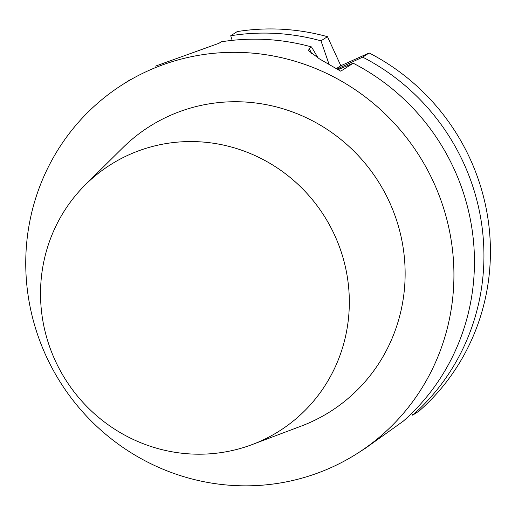 <?xml version="1.0" encoding="UTF-8"?>
<svg xmlns="http://www.w3.org/2000/svg" width="515" height="515" viewBox="0 0 515 515"><rect width="100%" height="100%" fill="white"/><g stroke="black" fill="none" stroke-linecap="round" stroke-linejoin="round"><path stroke-width="0.77" d="M148.539 70.594A218.605 212.206 57.3 0 1 426.459 168.012A218.605 212.206 57.3 0 1 357.816 453.123A218.605 212.206 57.3 0 1 61.188 383.611A218.605 212.206 57.3 0 1 121.855 85.052A218.605 212.206 57.3 0 1 148.539 70.594M365.953 447.87L403.174 421.257A218.605 212.206 57.3 0 0 353.187 63.216L338.155 69.66M155.556 66.1L218.959 43.286L221.238 41.824A218.605 212.206 57.3 0 1 311.498 46.916L309.225 48.378L308.562 50.644L319.558 58.961L340.743 71.192L353.187 63.216M337.1 69.042L362.669 57.133A218.605 212.206 57.3 0 1 412.657 415.18L419.146 411.022A218.605 212.206 -122.7 0 0 369.158 52.974L340.827 65.72L327.469 36.681A218.605 212.206 -122.7 0 0 237.209 31.589L230.72 35.747A218.605 212.206 57.3 0 1 320.98 40.84L329.104 64.439M327.469 36.681L320.98 40.84M362.669 57.133L369.158 52.974M230.72 35.747L232.104 40.209M327.308 63.416A200.547 194.676 57.3 0 1 328.892 63.976M339.308 68.051A200.547 194.676 57.3 0 1 340.608 68.604M412.657 415.18L411.569 413.455M318.193 58.15L311.498 46.916M336.34 68.598L340.827 65.72M129.085 154.732A157.654 153.039 -122.7 0 0 85.516 184.621A157.654 153.039 -122.7 0 0 66.087 380.476A157.654 153.039 -122.7 0 0 252.163 444.574A157.654 153.039 -122.7 0 0 260.764 441.027A157.654 153.039 -122.7 0 0 334.583 235.059A157.654 153.039 -122.7 0 0 129.085 154.732M85.516 184.621L122.705 147.837A168.785 163.841 57.3 0 1 374.939 176.388A168.785 163.841 57.3 0 1 310.326 422.339A168.785 163.841 57.3 0 1 301.12 426.137L252.163 444.574M309.225 48.378L311.794 53.972M130.816 79.304L121.855 85.052M365.972 447.896L357.816 453.123"/></g></svg>
